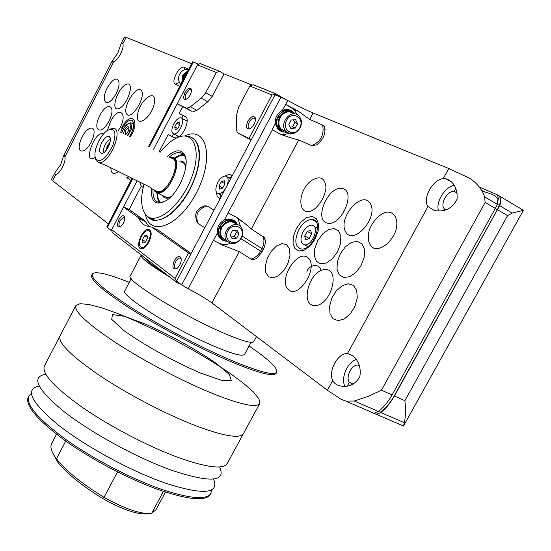 <?xml version="1.0" encoding="UTF-8"?>
<svg xmlns="http://www.w3.org/2000/svg" width="551" height="551" viewBox="0 0 551 551"><rect width="100%" height="100%" fill="white"/><g stroke="black" fill="none" stroke-linecap="round" stroke-linejoin="round"><path stroke-width="0.83" d="M31.276 393.442L28.197 397.099C24.96 405.536 37.289 420.055 65.17 440.655C92.389 460.078 130.897 480.121 160.906 490.507C189.592 500.012 206.136 501.293 210.523 494.35L211.832 489.736M28.783 395.976C25.566 404.372 37.902 418.87 65.803 439.457C93.029 458.859 131.544 478.909 161.546 489.316C190.226 498.841 206.756 500.143 211.129 493.235M39.107 386.017C24.575 389.206 30.849 402.106 57.931 424.731C85.006 446.165 130.435 470.926 164.942 482.993C203.257 495.308 219.477 493.999 213.602 479.06M45.781 374.26C30.787 376.739 36.876 389.192 64.04 411.618C91.218 432.914 137.082 457.936 171.754 470.32C210.461 483.069 226.42 481.932 219.622 466.917M75.804 305.653L60.045 335.924C57.738 342.584 70.879 355.753 99.476 375.431C127.329 394.068 166.044 414.297 195.701 425.73C166.044 414.297 127.329 394.068 99.476 375.431C70.879 355.753 57.738 342.584 60.045 335.924L44.369 366.029C41.607 373.564 54.342 387.401 82.588 407.533C110.124 426.564 148.742 446.696 178.572 457.619C207.073 467.661 223.3 469.617 227.246 463.494L243.452 433.589C239.933 438.92 224.016 436.302 195.701 425.73C224.016 436.302 239.933 438.92 243.452 433.589L259.748 403.525C256.663 408.05 241.056 404.765 212.934 393.662C183.442 381.705 144.631 361.387 116.461 343.135C87.513 323.919 73.958 311.425 75.804 305.653L80.04 303.684L88.863 304.462L101.604 307.802L117.473 313.423L135.608 320.992L155.148 330.111L175.211 340.353L194.93 351.269L213.437 362.386L229.891 373.22L243.466 383.255L253.398 391.981L259.004 398.896L259.748 403.525M163.447 491.375L151.69 513.25L156.016 509.675L165.486 492.05M117.542 471.89L104.008 497.319C125.525 509.255 141.414 514.565 151.69 513.25M56.526 434.25L51.677 443.493C49.872 446.971 51.457 452.075 56.436 458.804C65.459 470.389 81.314 483.227 104.008 497.319M52.682 452.853L57.531 461.869C66.182 472.958 81.279 485.217 102.823 498.641C123.266 509.999 138.391 515.04 148.198 513.766L148.55 513.608M103.65 497.092L102.823 498.641M170.142 277.332C150.216 265.183 140.539 257.813 141.111 255.244L141.304 255.017M256.477 336.675L253.804 341.634C252.034 343.845 241.655 340.855 222.666 332.659C181.734 315.014 124.788 279.722 130.243 275.975L141.111 255.244M251.036 342.357L244.589 354.341C242.729 356.731 232.55 354.024 214.057 346.221C174.247 329.443 119.347 294.881 124.884 290.708L131.193 278.675M249.066 346.014C268.551 359.286 277.78 367.999 276.754 372.145C274.123 375.83 258.846 371.842 230.917 360.175C201.611 347.681 162.69 327.266 134.196 309.428C104.869 290.694 90.887 278.902 92.244 274.061C95.089 270.892 107.431 273.654 129.265 282.346M276.754 372.145L276.134 373.289C273.489 377.008 258.192 373.041 230.263 361.401C200.95 348.921 162.035 328.506 133.549 310.654C104.235 291.906 90.268 280.087 91.645 275.211L92.244 274.061M200.357 372.993C173.648 361.504 142.461 344.12 123.176 330.015L111.701 319.305L112.487 314.58L124.588 316.37L145.127 323.967C169.742 334.829 197.237 350.057 216.391 363.495L229.354 374.528L231.344 380.624L221.213 380.224L200.357 372.993M154.838 265.486L152.634 263.784M165.817 273.985C153.088 265.919 146.242 260.623 145.278 258.095M315.131 239.12L310.268 245.815L304.545 250.058L299.083 251.022L294.978 248.563L293.008 243.211L293.552 236.035L296.438 228.431L301.156 221.86L306.762 217.569L312.224 216.433L316.453 218.706L318.561 224.023L318.099 231.303L315.131 239.12M285.852 104.435L298.676 111.474L309.662 119.422L322.645 125.049L324.422 126.744C326.061 133.356 323.471 139.396 316.667 144.865L311.652 145.622L298.718 139.968C294.289 138.976 288.469 137.171 281.265 134.554L272.104 129.733L275.293 123.713C274.887 117.687 277.249 113.224 282.381 110.331L287.884 100.606C298.298 106.191 306.7 110.317 313.085 112.989L448.776 168.51L469.039 177.966C476.725 182.753 481.898 189.041 484.57 196.824L485.135 202.479L495.315 208.436L497.388 204.366L484.57 196.824M228.314 213.017L237.123 217.707L243.879 222.597L251.304 228.975L264.335 237.605C265.995 240.697 265.582 244.789 263.102 249.865L261.725 252.448L256.422 258.536L253.908 259.59L251.662 259.459L239.23 251.635L222.549 245.154L213.506 240.326L217.294 233.176C216.784 227.411 219.098 223.038 224.25 220.056L272.373 129.871M485.135 202.479L381.457 390.198L368.399 396.293L354.321 401.025L345.794 401.1L341.062 399.261L327.39 390.253L211.915 302.912L239.23 251.635M347.516 353.494C337.997 352.681 327.907 371.167 332.721 380.521C334.237 383.592 337.04 385.452 341.117 386.093C349.293 387.291 355.526 384.178 359.824 376.746C361.153 368.323 359.038 361.47 353.466 356.194L347.516 353.494L427.975 206.515L434.36 210.489C444.519 212.404 452.102 208.629 457.11 199.18C457.571 188.332 453.783 181.499 445.745 178.682L443.238 178.627C432.666 179.461 422.259 198.525 427.975 206.515M340.394 253.57L345.415 246.758L351.462 242.392L357.42 241.359L362.09 243.9L364.535 249.575L364.19 257.269L361.146 265.43L355.994 272.352L349.809 276.685L343.831 277.539L339.285 274.818L336.992 269.095L337.391 261.539L340.394 253.57M337.446 251.883L332.439 258.695L326.495 262.979L320.785 263.888L316.467 261.305L314.345 255.767L314.835 248.405L317.769 240.635L322.617 233.948L328.444 229.615L334.154 228.52L338.583 230.931L340.855 236.42L340.463 243.893L337.446 251.883M336.262 290.887L342.137 285.728L348.266 283.744L353.473 285.411L356.704 290.432L357.275 297.857L355.023 306.17L350.429 313.698L344.409 318.864L338.224 320.689L333.086 318.815L330.021 313.705L329.56 306.363L331.778 298.256L336.262 290.887M324.787 269.556C340.979 268.165 331.309 305.158 315.241 305.591C299.475 306.177 309.021 270.534 324.787 269.556M308.402 258.102C318.85 268.358 297.815 300.205 287.98 289.234C278.152 278.854 298.229 247.936 308.402 258.102M289.998 255.471L288.001 263.199L283.937 270.41L278.599 275.665L273.096 277.911L268.509 276.74L265.775 272.408L265.341 265.837L267.325 258.288L271.278 251.235L276.492 246.001L281.954 243.604L286.596 244.603L289.482 248.818L289.998 255.471M369.246 230.166C372.758 221.33 378.034 215.42 385.066 212.452C393.827 210.234 399.151 218.885 395.852 230.463C391.892 242.013 381.12 250.595 373.771 248.198C368.612 245.071 367.104 239.058 369.246 230.166M345.415 231.434C337.873 217.149 362.51 189.503 370.458 203.732C378.578 218.175 352.778 246.435 345.415 231.434M327.253 223.141C313.464 219.684 328.341 185.418 342.302 188.421C356.683 191.204 341.269 226.922 327.253 223.141M315.317 208.361C299.131 221.371 295.005 193.869 310.778 181.017C319.766 175.273 324.842 177.408 326.006 187.416C325.049 195.529 321.481 202.513 315.317 208.361M295.136 114.05L294.475 113.306C289.392 109.518 284.571 110.544 280.025 116.385L280.666 116.75C284.826 111.447 289.234 110.503 293.89 113.919M286.21 131.517L281.237 129.258C278.551 126.055 278.165 122.232 280.08 117.797L280.666 116.75M287.154 132.336L283.62 131.861L280.673 129.898C277.759 126.406 277.346 122.253 279.44 117.432L280.08 117.797M280.025 116.385L278.407 116.24C281.96 110.965 286.231 109.332 291.231 111.343M282.511 131.338L279.323 129.292C276.519 125.979 276.03 121.985 277.869 117.315L279.44 117.432M237.929 224.994L237.302 224.037C232.116 219.305 226.909 220.111 221.695 226.454L222.349 226.778C227.164 220.985 231.943 220.262 236.689 224.615M226.551 240.553L222.211 237.715C220.269 234.788 220.125 231.482 221.778 227.811L222.349 226.778M227.425 241.51L224.133 240.532L221.578 238.266C219.47 235.07 219.319 231.482 221.123 227.487L221.778 227.811M221.695 226.454L220.207 226.103C224.388 220.228 229.161 218.775 234.526 221.75M223.045 239.802L220.345 237.46C218.334 234.437 218.106 231 219.677 227.157L221.123 227.487M438.568 210.916C435.373 202.189 445.001 186.562 454.355 185.398M344.954 386.279C340.484 378.441 347.419 362.076 356.304 359.472M351.531 384.88L351.889 384.219L352.743 384.343M403.456 426.088L404.296 422.693C405.681 416.563 405.88 409.214 404.889 400.653L507.581 215.62L512.216 213.099L523.45 210.296L403.456 426.088L403.029 425.799M280.934 97.224L275.025 94.848L176.651 280.996L181.658 284.86L280.934 97.224L287.884 100.606M497.023 204.152L498.276 198.291L497.808 196.19L496.761 194.586L479.156 186.947M181.658 284.86L188.173 288.786C198.484 294.144 206.405 298.849 211.915 302.912M371.464 412.375L373.936 413.25L378.482 411.501C383.778 407.196 388.303 401.679 392.078 394.936L495.315 208.436M497.195 204.256L497.133 203.891M497.305 204.325L498.104 200.068C495.804 193.298 486.698 193.738 481.471 190.274M495.211 208.615L497.346 209.655L394.234 395.852C390.452 402.609 385.907 408.119 380.583 412.396C378.096 414.269 375.837 414.593 373.812 413.381L373.179 412.919M497.346 209.655L499.371 205.206L497.319 204.517M499.371 205.206C501.3 200.316 500.776 196.934 497.801 195.061L496.83 194.655M373.805 413.388L376.285 414.256L380.831 412.52C386.127 408.222 390.652 402.712 394.42 395.983L499.626 205.688C501.679 200.461 501.073 196.914 497.801 195.054M188.173 288.786L213.506 240.326M213.774 240.463L222.549 245.154M359.018 364.61L358.694 365.189L359.335 365.485M358.694 365.189L357.923 365.086C351.758 364.376 345.374 377.139 349.293 382.318L347.247 386.044M349.293 382.318L353.267 384.081M455.842 188.249L454.148 191.321L457.261 193.125M454.148 191.321C447.226 190.605 439.595 204.531 444.45 208.994L443.693 210.379M444.45 208.994L445.883 209.807M224.25 220.056C227.715 218.499 230.862 218.671 233.693 220.558M221.619 239.561L218.947 237.185L217.294 233.176M230.27 243.266C226.688 244.892 223.279 244.968 220.049 243.494M236.324 217.28L238.101 219.071L240.546 226.633M282.381 110.331L286.396 109.401L290.212 110.283M281.044 131.324L277.869 129.237L275.293 123.713M285.583 104.291L294.096 109.594L297.12 114.725M288.993 133.308L284.709 134.561L280.473 134.148M241.255 237.75C236.117 247.626 222.473 241.014 227.783 231.11C233.011 221.151 246.586 227.956 241.255 237.75M236.854 230.091L232.432 230.649L230.118 235.008L232.233 238.79L236.641 238.218L238.948 233.872L236.854 230.091M241.607 237.853C236.785 244.369 231.813 245.291 226.675 240.629C219.849 232.081 234.995 218.396 241.248 227.432C243.349 230.525 243.466 233.996 241.607 237.853M225.772 241.214L222.48 240.14L219.925 237.825C212.176 228.121 229.333 212.645 236.448 222.88L236.958 223.623M220.207 226.103L222.17 227.074M306.79 272.07C309.008 264.253 320.041 263.13 320.971 270.569M299.765 127.818C294.516 137.895 281.155 130.429 286.568 120.332C291.906 110.172 305.199 117.831 299.765 127.818M295.55 119.65L291.169 120.049L288.814 124.498L290.832 128.521L295.198 128.107L297.554 123.679L295.55 119.65M300.047 128.052C295.832 134.1 291.197 135.229 286.148 131.455C278.159 123.81 291.445 107.844 298.945 116.068C301.824 119.429 302.196 123.424 300.047 128.052M285.452 132.302L281.905 131.723L278.951 129.719C269.887 121.041 284.922 102.982 293.449 112.287L293.952 112.831M278.407 116.24L280.328 117.322M231.22 236.978L234.12 236.606L236.42 232.281L235.318 230.284M236.42 232.281L238.948 233.872M234.12 236.606L236.641 238.218M290.129 127.116L292.429 126.902L294.778 122.487L293.456 119.843M294.778 122.487L297.554 123.679M292.429 126.902L295.198 128.107M298.821 229.753C294.144 240.394 294.978 246.807 301.301 248.99C313.182 250.815 324.47 219.877 312.114 219.477C307.231 219.505 302.802 222.928 298.821 229.753M311.611 233.727L309.207 238.576M311.68 233.982L310.674 230.38L307.183 231.427L304.696 236.055L305.681 239.657L309.18 238.638L311.68 233.982M311.604 233.693L307.183 231.427M309.139 238.321L304.696 236.055M302.981 232.04C299.868 239.134 300.419 243.404 304.634 244.864C312.569 246.09 320.097 225.483 311.838 225.207C308.588 225.221 305.633 227.501 302.981 232.04M121.537 128.163C130.656 109.897 141.27 120.283 130.077 137.054M129.395 136.703C134.472 127.894 135.147 122.343 131.427 120.056C128.383 120.132 125.311 122.956 122.205 128.535L120.641 132.192M122.825 43.866L121.833 42.744L121.172 43.467L117.79 53.213L112.122 61.133L112.487 62.063L113.63 61.802C118.128 60.486 124.567 47.923 122.825 43.866L126.151 37.365L124.526 36.924L121.172 43.467M108.375 223.858L52.62 180.797L51.45 179.495L54.728 173.11L55.183 174.543L55.871 174.46C59.976 173.84 66.285 161.533 64.887 156.877L63.937 155.389L63.599 155.802L60.644 164.687L54.728 173.11M137.716 113.878C140.305 98.911 157.021 87.733 154.376 103.037C151.725 118.424 134.795 129.216 137.716 113.878M126.868 114.326C121.702 108.699 135.856 84.82 141.166 90.295C146.635 95.736 131.992 120.29 126.868 114.326M118.589 108.712C109.918 111.481 117.866 87.175 126.516 84.255C135.381 81.038 127.364 106.019 118.589 108.712M114.25 96.694C105.034 110.2 100.027 98.257 109.057 85.068C118.038 71.589 123.527 83.091 114.25 96.694M118.389 171.513C113.506 175.004 110.992 173.758 110.841 167.766M95.158 157.372C81.706 166.526 94.992 128.982 103.319 134.182M92.637 138.721C86.941 154.184 74.936 155.561 80.653 140.409C86.108 125.352 98.312 123.259 92.637 138.721M107.459 130.387L110.407 121.764C119.519 103.547 129.375 114.58 118.066 130.862M109.015 120.965C101.115 136.283 91.976 130.587 99.759 115.648C107.369 100.592 116.929 105.578 109.015 120.965M179.846 86.321L175.335 84.213C170.431 82.381 179.419 65.025 184.11 67.305L188.773 69.151M191.61 63.682L126.151 37.365M130.924 180.466L126.82 177.67L129.113 176.823M149.231 146.924L193.373 62.001L198.456 64.13M197.995 63.861L153.612 149.183M137.158 180.811L111.274 230.559L111.729 230.773M193.373 62.001L192.595 61.795L148.543 146.573M111.274 230.559L106.791 226.909L132.061 178.283M130.353 177.436L131.661 179.054M187.092 72.381L184.137 75.948L182.891 80.467M188.58 69.522C184.812 68.923 181.83 70.459 179.647 74.137C177.897 78.042 178.29 81.465 180.824 84.399L180.845 84.406M188.008 70.611L182.698 75.377L181.782 82.602M187.767 71.072L183.325 75.597L182.126 81.934M133.025 129.271L131.675 128.569L127.798 135.773M121.661 132.715L125.656 125.173L127.949 123.81L130.794 122.715L131.675 128.569M133.865 124.319L130.794 122.715M128.617 130.263L127.143 133.17M128.968 128.238L128.397 127.818L125.552 130.435L125.215 134.547M125.284 134.582L125.718 134.637M125.58 134.733L125.614 134.713C128.101 132.412 129.161 129.926 128.782 127.267C127.742 126.041 126.324 126.916 124.526 129.884L123.52 133.679M127.281 135.615L129.251 132.591L130.959 125.49C130.608 123.651 129.602 123.093 127.949 123.81L123.252 129.154L121.84 132.812M95.351 158.061L96.149 160.644L99.194 162.676C109.621 164.177 124.209 128.087 113.12 128.314L109.635 129.258M155.031 190.336L157.717 191.665C168.758 193.573 182.78 158.447 171.113 158.206M152.503 189.083L149.61 186.982L106.942 165.83L99.194 162.676M157.441 193.043C157.462 197.561 158.571 200.757 160.761 202.623M184.392 155.472L179.97 155.706L174.722 158.53M164.232 196.314L167.139 197.754L171.051 196.652M184.068 163.33L181.396 162.063C183.648 162.146 185.095 163.922 185.735 167.394M153.591 189.62L157.669 193.07C169.501 195.116 184.523 157.483 172.022 157.228L169.687 157.469M153.77 189.709C162.187 205.757 187.726 154.817 169.86 157.558M98.781 141.084C95.041 148.846 94.028 154.831 95.764 159.025C100.551 162.986 106.24 158.447 112.831 145.395C116.86 132.212 115.035 127.219 107.362 130.429C104.208 132.66 101.35 136.207 98.781 141.084M101.611 142.84C98.553 150.12 98.918 153.598 102.7 153.281C107.459 151.732 112.728 138.721 109.429 136.689C107.135 135.691 104.532 137.743 101.611 142.84M110.42 139.603C108.657 139.823 106.894 141.524 105.145 144.713C103.464 148.226 103.085 150.829 104.015 152.517M110.166 141.924L107.307 145.808L105.702 150.926M109.704 143.694L107.962 146.215L106.825 149.486M157.007 192.96C156.952 197.299 157.855 200.509 159.721 202.61M183.765 154.645C180.962 154.39 177.842 155.589 174.398 158.227M153.02 189.337C152.586 197.389 154.81 201.811 159.7 202.61L164.887 201.508M185.963 159.487L184.95 156.436L183.71 154.576L182.126 153.295L179.722 152.531C176.554 152.262 173.014 153.812 169.116 157.173M151.298 188.69C150.933 202.623 156.209 206.418 167.111 200.068C179.481 191.7 189.937 165.465 184.929 155.465C181.424 149.011 175.59 149.287 167.421 156.298M221.295 181.775L219.064 186.011L219.739 189.165L222.666 188.091L224.918 183.834L224.223 180.673L221.295 181.775L224.87 183.621M222.762 187.912L219.064 186.011M144.438 235.945L142.351 239.926L142.805 243.039L145.361 242.171L147.454 238.17L146.986 235.057L144.438 235.945L147.324 237.302M145.712 241.496L142.351 239.926M176.747 123.08L174.715 126.971L175.232 129.719L177.787 128.569L179.826 124.664L179.295 121.923L176.747 123.08L179.798 124.712M177.753 128.59L174.715 126.971M226.95 185.811C228.947 180.205 228.479 176.947 225.538 176.038C222.818 176.086 220.235 178.249 217.79 182.526C214.993 188.828 215.234 192.595 218.499 193.835C220.765 193.869 223.052 192.196 225.366 188.814M141.4 236.462C138.68 242.66 138.818 246.352 141.807 247.53C147.461 248.363 153.991 230.594 148.047 230.587C145.76 230.676 143.549 232.632 141.4 236.462M173.696 123.975C171.203 129.526 171.251 132.839 173.847 133.907C179.089 134.961 186.328 118.01 180.749 117.749C178.359 117.797 176.01 119.87 173.696 123.975M153.44 219.87L154.5 220.372M191.514 90.371L190.543 89.524L189.379 89.785L186.266 93.305C184.805 96.528 184.826 98.45 186.321 99.063L186.83 99.042M255.512 119.415L254.128 118.031C252.413 118.045 250.781 119.395 249.231 122.095C247.613 125.697 247.73 127.853 249.596 128.562L250.512 128.459M181.272 259.252L179.84 258.013L178.958 258.15L177.367 259.232L175.652 261.594C173.944 265.513 174.095 267.855 176.106 268.599L177.009 268.447M124.815 217.817L123.823 217.053L120.097 220.428C118.561 223.906 118.596 225.965 120.194 226.619L120.703 226.571C123.934 223.375 125.208 220.021 124.505 216.509C123.052 214.807 121.158 215.875 118.823 219.718C116.605 225.538 117.232 227.825 120.69 226.578M184.957 92.63C182.801 98.112 183.449 100.241 186.885 99.001C190.302 95.936 191.769 92.616 191.293 89.035C189.751 87.12 187.643 88.312 184.957 92.63M247.771 121.337C245.388 127.742 246.393 130.05 250.788 128.273C254.335 125.043 255.836 121.557 255.285 117.824C253.446 115.283 250.939 116.454 247.771 121.337M174.233 260.802C171.795 267.614 172.766 270.128 177.153 268.33C180.508 264.914 181.761 261.36 180.914 257.668C179.158 255.471 176.933 256.511 174.233 260.802M148.942 242.047C146.49 246.407 143.963 248.639 141.373 248.742C134.54 248.701 142.027 228.417 148.501 229.381C151.904 230.711 152.048 234.933 148.942 242.047M178.09 137.302L177.594 135.883M185.715 120.421L187.161 120.042M180.859 284.24L176.534 282.277L112.163 232.467L111.736 229.684L123.534 207.011L137.957 217.287L138.845 218.416C141.194 223.437 144.837 226.179 149.782 226.654L151.766 227.129L190.667 254.479M177.353 281.54L176.589 281.637L175.08 278.413L111.736 229.684M176.589 281.637L176.534 282.277M177.202 103.85L186.637 108.285L190.391 106.811L201.322 98.174L205.743 92.768L216.336 72.477L197.485 64.86L177.202 103.85L192.099 111.426L186.637 108.285M193.105 111.805L196.872 110.352L207.83 101.777L212.252 96.397L224.037 73.868L219.553 71.299L216.336 72.477M219.553 71.299L200.089 63.51L197.485 64.86M244.665 136.696L238.797 133.487L249.024 138.411L271.98 94.965L249.817 86.011L253.164 84.758L276.079 93.925L275.555 94.386L275.968 95.227M271.98 94.965L275.555 94.386M249.817 86.011L238.611 107.314L236.737 114.257L236.455 129.747L237.192 132.206L238.797 133.487M220.875 197.313L220.538 194.868M229.23 177.959L231.771 176.692M251.359 139.63L249.024 138.411M285.446 99.345L276.079 93.925M175.08 278.413L188.387 253.219M174.653 137.97L172.098 136.586L173.531 133.845M181.706 118.148L183.056 115.558L186.038 117.032M148.997 226.571L144.589 220.462L129.12 209.476L123.534 207.011M176.795 137.881L174.219 137.784L168.165 134.52L172.098 136.586M183.056 115.558L179.137 113.444L185.322 116.502C190.24 118.286 184.654 134.168 177.945 137.385M212.252 96.397L205.743 92.768M224.037 73.868L252.124 85.143M245.622 137.22L251.208 139.913M224.594 176.079L229.457 174.288L232.364 175.576M220.09 198.801L217.204 196.493L216.323 192.189M207.231 206.005C197.926 208.712 194.868 214.504 198.064 223.375L197.967 223.313C193.491 214.918 195.701 209.098 204.607 205.854L207.231 206.005L214.05 210.22M198.064 223.375L204.779 227.77M197.967 223.313L196.803 221.585M191.169 253.515L158.516 230.339L151.766 227.129M157.779 229.994L158.516 230.339M129.12 209.476L141.242 186.197L143.157 187.45M139.727 182.085L141.242 186.197M159.06 151.993L168.165 134.52M179.137 113.444L182.581 106.839M143.976 184.186C140.236 198.587 140.966 208.905 146.173 215.138C155.644 225.986 180.039 207.128 190.963 179.206C202.238 151.332 194.145 129.602 177.188 137.709C171.375 140.388 165.637 145.306 159.962 152.455M65.762 441.075L56.436 458.804M58.062 460.85L57.531 461.869M251.304 228.975L298.718 139.968M327.39 390.253L332.721 380.521M443.238 178.627L448.776 168.51M309.662 119.422L313.085 112.989M381.457 390.198L392.078 394.936M354.321 401.025L378.482 411.501M380.583 412.396L379.405 410.736M507.581 215.62L497.553 209.752M404.889 400.653L394.42 395.983M512.216 213.099L499.626 205.688M523.271 210.193L498.896 195.708M404.296 422.693L380.831 412.52M263.158 236.413C264.48 240.381 264.081 244.437 261.966 248.577L242.33 236.2M263.309 249.472L261.966 248.577L260.602 251.132L241.09 238.735M261.945 252.034L260.602 251.132C258.329 255.189 255.134 257.861 251.022 259.142M294.771 109.112L291.961 107.962M322.645 125.049C324.374 134.988 320.71 141.848 311.652 145.622M52.62 180.797L55.871 174.46M64.887 156.877L113.63 61.802M107.342 227.529L132.757 178.627M175.335 84.213L179.392 82.361M184.723 69.708L184.11 67.305M162.325 195.371C164.012 198.353 166.746 198.952 170.534 197.168M185.839 166.65C185.019 162.524 182.904 160.665 179.502 161.085M196.872 110.352L190.391 106.811M207.83 101.777L201.322 98.174M220.145 198.691L218.52 197.864M145.492 221.592L138.845 218.416M144.589 220.462L137.957 217.287M145.423 214.277C149.707 237.984 179.901 226.13 197.1 191.479C214.718 157.007 206.288 125.187 184.599 136.028M148.839 217.638L155.051 220.317L160.065 219.808L165.603 217.493L171.437 213.451L177.305 207.837L182.932 200.888L188.07 192.912L192.464 184.282L195.922 175.383L198.27 166.636L199.421 158.44L199.331 151.167L198.009 145.133L195.543 140.595L192.058 137.709M148.109 217.073L154.769 220.18C166.45 221.426 184.833 203.037 193.745 180.439C202.809 157.855 199.882 137.592 188.222 136.496L186.197 136.187M280.673 129.898L279.323 129.292M221.578 238.266L220.345 237.46M445.759 178.682L452.047 182.367M347.736 353.501L353.308 356.049M345.794 401.1L373.936 413.25M498.276 198.291L498.104 200.068M403.504 425.999L376.285 414.256M357.923 365.086L359.431 365.774M243.879 222.597L238.101 219.071M265.327 240.877L264.356 237.633M298.676 111.474L294.096 109.594M325.166 129.953L324.436 126.771M226.675 240.629L222.211 237.715M219.925 237.825L218.947 237.185M286.148 131.455L281.237 129.258M278.951 129.719L277.869 129.237M317.569 228.176L314.201 226.433M308.023 246.579L304.634 244.864M315.661 221.323L312.114 219.477M63.599 155.795L112.115 61.133M64.412 155.623L63.937 155.389M122.446 43.088L121.833 42.744M130.801 178.111L131.806 178.765M132.846 120.8L131.427 120.056M128.962 128.114L128.782 127.267M128.838 128.046L128.397 127.818M157.717 191.665L152.358 189.014M167.139 197.754L157.669 193.07M95.764 159.025L96.149 160.644M110.248 138.101L109.429 136.689M183.752 154.624L179.722 152.531M185.198 156.98L184.929 155.465M230.697 178.724L227.205 176.905M221.819 195.522L218.499 193.835M151.008 231.992L149.424 231.241M143.398 248.267L141.807 247.53M187.182 121.213L181.975 118.41M179.068 136.662L173.847 133.907M191.259 89.923L190.543 89.524M255.113 118.582L254.128 118.031M180.811 258.46L179.84 258.013M124.533 217.39L123.823 217.053M191.507 90.343L191.293 89.035M255.444 119.195L255.285 117.824M181.176 259.011L180.914 257.668M124.795 217.776L124.505 216.509M150.079 230.132L148.501 229.381M232.267 175.755L229.457 174.288M149.369 218.175L152.138 220.097L155.051 220.317L149.913 218.348L146.173 215.138"/></g></svg>
